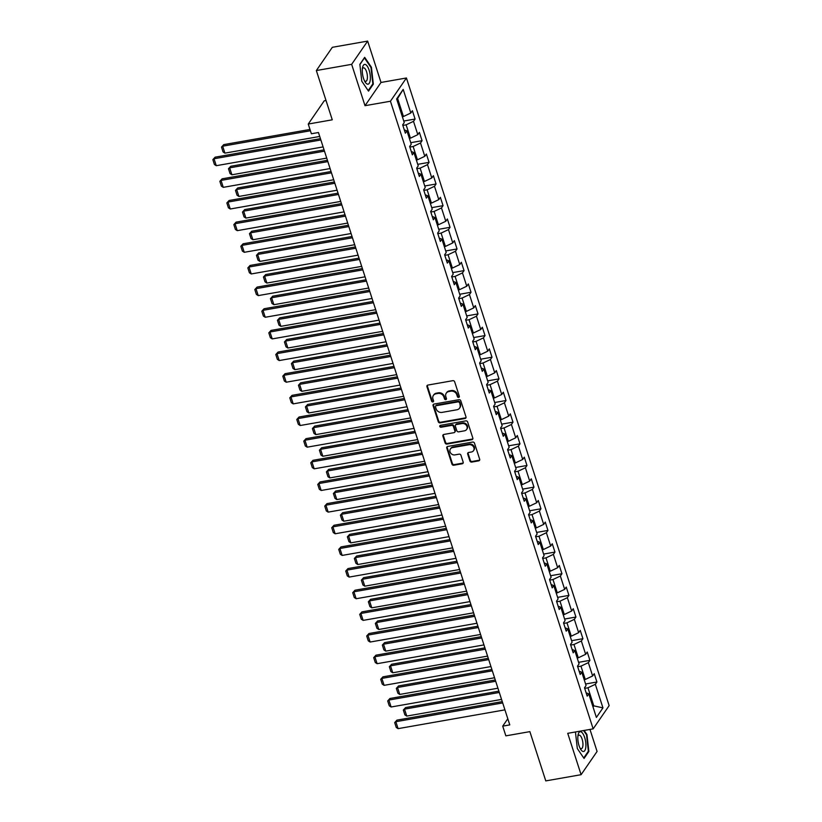 <?xml version="1.0" encoding="UTF-8"?>
<svg xmlns="http://www.w3.org/2000/svg" width="822" height="822" viewBox="0 0 822 822"><rect width="100%" height="100%" fill="white"/><g stroke="black" fill="none" stroke-linecap="round" stroke-linejoin="round"><path stroke-width="1.23" d="M458.676 397.406A1.058 0.925 -145.5 0 0 459.334 396.276L454.658 381.798A1.51 1.315 -145.5 0 0 452.84 380.678L427.882 385.076A1.51 1.315 -145.5 0 0 426.937 386.679L431.612 401.157A1.058 0.925 -145.5 0 0 433.451 401.588A1.058 0.925 -145.5 0 0 433.554 400.807L432.947 398.937A4.85 4.213 -145.5 0 1 433.389 395.413A4.85 4.213 -145.5 0 1 435.979 393.8L438.054 393.43A4.85 4.213 -145.5 0 1 443.901 397.016L444.507 398.886A1.058 0.925 -145.5 0 0 446.449 398.547L445.843 396.666A4.85 4.213 -145.5 0 1 446.284 393.142A4.85 4.213 -145.5 0 1 448.874 391.529L450.949 391.169A4.85 4.213 -145.5 0 1 456.796 394.745L457.402 396.615A1.058 0.925 -145.5 0 0 458.676 397.406M446.284 393.142L446.716 392.515A4.85 4.213 -145.5 0 1 449.305 390.902L451.381 390.542A4.85 4.213 -145.5 0 1 457.227 394.118L457.833 395.988A1.058 0.925 -145.5 0 0 459.375 396.677M427.348 385.302A1.51 1.315 -145.5 0 0 427.368 386.052L432.043 400.52A1.058 0.925 -145.5 0 0 433.595 401.218M433.389 395.413L433.821 394.786A4.85 4.213 -145.5 0 1 436.41 393.173L438.486 392.803A4.85 4.213 -145.5 0 1 444.332 396.389L444.938 398.259A1.058 0.925 -145.5 0 0 446.49 398.947M469.907 460.967A1.51 1.315 -145.5 0 0 471.736 462.087L478.733 460.854A1.51 1.315 -145.5 0 0 479.678 459.251L474.489 443.181A1.51 1.315 -145.5 0 0 472.66 442.061L447.702 446.449A1.51 1.315 -145.5 0 0 446.757 448.052L451.956 464.132A1.51 1.315 -145.5 0 0 453.775 465.242L462.231 463.762A1.51 1.315 -145.5 0 0 463.176 462.149L460.957 455.275A1.51 1.315 -145.5 0 0 459.128 454.155L454.936 454.895A4.048 3.524 -145.5 0 1 450.713 453.148A4.048 3.524 -145.5 0 1 450.425 448.946A4.048 3.524 -145.5 0 1 452.583 447.6L469.013 444.712A4.048 3.524 -145.5 0 1 473.246 446.459A4.048 3.524 -145.5 0 1 473.534 450.662A4.048 3.524 -145.5 0 1 471.366 452.008L468.632 452.48A1.51 1.315 -145.5 0 0 467.687 454.093L469.907 460.967L470.338 460.341A1.51 1.315 -145.5 0 0 472.167 461.461L479.164 460.228A1.51 1.315 -145.5 0 0 479.699 460.001M351.652 64.342L365.009 105.699L381.007 82.457L367.65 41.1L351.652 64.342L316.347 70.548L332.263 119.817L308.25 124.04L311.384 133.76L318.453 132.517L509.784 724.891L502.715 726.134L505.859 735.854L529.871 731.631L545.777 780.9L581.092 774.694L597.08 751.452L589.97 729.422M365.009 105.699L390.44 101.229L593.155 728.857L567.735 733.327L581.092 774.694M465.047 418.49A1.51 1.315 -145.5 0 0 465.992 416.888L460.803 400.807A1.51 1.315 -145.5 0 0 458.974 399.687L434.016 404.075A1.51 1.315 -145.5 0 0 433.071 405.678L438.27 421.758A1.51 1.315 -145.5 0 0 440.089 422.878L465.047 418.49L465.478 417.864A1.51 1.315 -145.5 0 0 466.023 417.638M467.646 421.994L472.835 438.064A1.51 1.315 -145.5 0 1 471.89 439.678L446.932 444.065A1.51 1.315 -145.5 0 1 445.113 442.945L442.883 436.061A1.51 1.315 -145.5 0 1 443.829 434.458L453.95 432.68A1.51 1.315 -145.5 0 0 454.905 431.067L453.425 426.505A1.51 1.315 -145.5 0 0 451.597 425.385L441.065 427.245A1.058 0.925 -145.5 0 1 440.448 425.334L465.817 420.874A1.51 1.315 -145.5 0 1 467.646 421.994M316.347 70.548L332.335 47.306L367.65 41.1M390.44 101.229L406.428 77.987L609.143 705.625L593.155 728.857M585.583 683.986L596.916 682.003L594.224 673.67L592.641 675.961L588.347 662.635L589.919 660.343L587.227 652.021L585.654 654.312L581.349 640.985L582.921 638.694L580.24 630.371L578.657 632.663L574.352 619.336L575.934 617.045L573.242 608.712L571.67 611.003L567.365 597.686L568.937 595.395L566.245 587.062L564.673 589.353L560.368 576.027L561.95 573.735L559.258 565.413L557.676 567.704L553.37 554.377L554.953 552.086L552.261 543.763L550.689 546.055L546.383 532.728L547.955 530.437L545.274 522.104L543.691 524.395L539.386 511.079L540.968 508.787L538.276 500.454L536.694 502.745L532.399 489.419L533.971 487.127L531.279 478.805L529.707 481.096L525.402 467.769L526.974 465.478L524.292 457.155L522.71 459.447L518.405 446.12L519.987 443.829L517.295 435.496L515.723 437.797L511.418 424.471L512.99 422.179L510.298 413.846L508.726 416.138L504.42 402.811L506.003 400.52L503.311 392.197L501.728 394.488L497.423 381.161L499.005 378.87L496.313 370.547L494.741 372.839L490.436 359.512L492.008 357.221L489.326 348.888L487.744 351.189L483.439 337.863L485.021 335.571L482.329 327.238L480.747 329.53L476.452 316.203L478.024 313.912L475.332 305.589L473.76 307.88L469.454 294.553L471.027 292.262L468.345 283.939L466.762 286.231L462.457 272.904L464.04 270.613L461.348 262.28L459.775 264.581L455.47 251.255L457.042 248.963L454.35 240.63L452.778 242.922L448.473 229.595L450.055 227.304L447.363 218.981L445.781 221.272L441.476 207.945L443.058 205.654L440.366 197.331L438.794 199.623L434.489 186.296L436.061 184.005L433.379 175.672L431.797 177.973L427.491 164.647L429.074 162.355L426.382 154.022L424.799 156.314L420.504 142.997L422.076 140.696L419.384 132.373L417.812 134.664L413.507 121.337L415.079 119.046L412.397 110.723L410.815 113.015L403.191 89.413L396.625 98.969L404.249 122.56L402.667 124.852L405.359 133.185L406.941 130.883L404.29 129.866M596.916 682.003L595.334 684.294L602.958 707.886L596.392 717.431L588.768 693.84L587.185 696.131L584.504 687.808L586.076 685.507L581.771 672.191L580.198 674.482L577.506 666.149L579.078 663.857L574.784 650.531L573.201 652.832L570.509 644.499L572.091 642.208L567.786 628.881L566.204 631.173L563.522 622.85L565.094 620.559L560.789 607.232L559.217 609.523L556.525 601.201L558.107 598.899L553.802 585.583L552.22 587.874L549.528 579.541L551.11 577.25L546.805 563.923L545.233 566.224L542.541 557.891L544.113 555.6L539.807 542.273L538.235 544.565L535.543 536.242L537.126 533.951L532.82 520.624L531.238 522.915L528.556 514.593L530.128 512.291L525.823 498.975L524.251 501.266L521.559 492.933L523.131 490.642L518.836 477.315L517.254 479.616L514.562 471.283L516.144 468.992L511.839 455.665L510.257 457.957L507.575 449.634L509.147 447.343L504.842 434.016L503.27 436.307L500.577 427.985L502.16 425.683L497.855 412.367L496.272 414.658L493.58 406.325L495.163 404.034L490.857 390.707L489.285 393.008L486.593 384.675L488.165 382.384L483.86 369.057L482.288 371.349L479.596 363.026L481.178 360.735L476.873 347.408L475.291 349.699L472.609 341.377L474.181 339.075L469.876 325.759L468.304 328.05L465.612 319.717L467.184 317.426L462.889 304.099L461.306 306.401L458.614 298.067L460.197 295.776L455.891 282.449L454.309 284.741L451.627 276.418L453.199 274.127L448.894 260.8L447.322 263.091L444.63 254.769L446.212 252.467L441.907 239.151L440.325 241.442L437.633 233.109L439.215 230.818L434.91 217.491L433.338 219.793L430.646 211.46L432.218 209.168L427.923 195.841L426.341 198.133L423.649 189.81L425.231 187.519L420.926 174.192L419.343 176.483L416.662 168.161L418.234 165.859L413.928 152.543L412.356 154.834L409.664 146.501L411.236 144.21L406.941 130.883M577.691 666.724L580.959 666.149L585.264 679.465L584.185 679.66M585.264 679.465L592.641 675.961M580.959 666.149L588.347 662.635M581.771 672.191L579.12 671.163M570.694 645.064L573.972 644.489L578.277 657.816L577.188 658.011M578.277 657.816L585.654 654.312M573.972 644.489L581.349 640.985M574.784 650.531L572.133 649.503M563.707 623.415L566.975 622.84L571.28 636.166L570.201 636.351M571.28 636.166L578.657 632.663M566.975 622.84L574.352 619.336M567.786 628.881L565.135 627.854M556.71 601.766L559.988 601.19L564.282 614.517L563.204 614.702M564.282 614.517L571.67 611.003M559.988 601.19L567.365 597.686M560.789 607.232L558.138 606.204M549.713 580.116L552.99 579.541L557.295 592.857L556.217 593.052M557.295 592.857L564.673 589.353M552.99 579.541L560.368 576.027M553.802 585.583L551.151 584.555M542.726 558.457L545.993 557.881L550.298 571.208L549.219 571.403M550.298 571.208L557.676 567.704M545.993 557.881L553.37 554.377M546.805 563.923L544.154 562.895M535.728 536.807L539.006 536.232L543.311 549.558L542.222 549.743M543.311 549.558L550.689 546.055M539.006 536.232L546.383 532.728M539.807 542.273L537.167 541.246M528.731 515.158L532.009 514.582L536.314 527.909L535.235 528.094M536.314 527.909L543.691 524.395M532.009 514.582L539.386 511.079M532.82 520.624L530.169 519.596M521.744 493.508L525.011 492.933L529.317 506.249L528.238 506.444M529.317 506.249L536.694 502.745M525.011 492.933L532.399 489.419M525.823 498.975L523.172 497.947M514.747 471.849L518.024 471.273L522.33 484.6L521.251 484.795M522.33 484.6L529.707 481.096M518.024 471.273L525.402 467.769M518.836 477.315L516.185 476.298M507.76 450.199L511.027 449.624L515.332 462.95L514.253 463.135M515.332 462.95L522.71 459.447M511.027 449.624L518.405 446.12M511.839 455.665L509.188 454.638M500.762 428.55L504.04 427.974L508.335 441.301L507.256 441.486M508.335 441.301L515.723 437.797M504.04 427.974L511.418 424.471M504.842 434.016L502.191 432.988M493.765 406.9L497.043 406.325L501.348 419.641L500.269 419.837M501.348 419.641L508.726 416.138M497.043 406.325L504.42 402.811M497.855 412.367L495.204 411.339M486.778 385.241L490.046 384.665L494.351 397.992L493.272 398.187M494.351 397.992L501.728 394.488M490.046 384.665L497.423 381.161M490.857 390.707L488.206 389.69M479.781 363.591L483.059 363.016L487.364 376.342L486.275 376.527M487.364 376.342L494.741 372.839M483.059 363.016L490.436 359.512M483.86 369.057L481.219 368.03M472.784 341.942L476.061 341.366L480.367 354.693L479.288 354.878M480.367 354.693L487.744 351.189M476.061 341.366L483.439 337.863M476.873 347.408L474.222 346.381M465.797 320.292L469.064 319.717L473.369 333.033L472.29 333.229M473.369 333.033L480.747 329.53M469.064 319.717L476.452 316.203M469.876 325.759L467.225 324.731M458.799 298.633L462.077 298.057L466.382 311.384L465.303 311.579M466.382 311.384L473.76 307.88M462.077 298.057L469.454 294.553M462.889 304.099L460.238 303.082M451.812 276.983L455.08 276.408L459.385 289.734L458.306 289.919M459.385 289.734L466.762 286.231M455.08 276.408L462.457 272.904M455.891 282.449L453.241 281.422M444.815 255.334L448.093 254.758L452.388 268.085L451.309 268.27M452.388 268.085L459.775 264.581M448.093 254.758L455.47 251.255M448.894 260.8L446.254 259.773M437.818 233.684L441.095 233.109L445.401 246.425L444.322 246.621M445.401 246.425L452.778 242.922M441.095 233.109L448.473 229.595M441.907 239.151L439.256 238.123M430.831 212.025L434.098 211.449L438.403 224.776L437.325 224.971M438.403 224.776L445.781 221.272M434.098 211.449L441.476 207.945M434.91 217.491L432.259 216.474M423.833 190.375L427.111 189.8L431.416 203.126L430.327 203.311M431.416 203.126L438.794 199.623M427.111 189.8L434.489 186.296M427.923 195.841L425.272 194.814M416.836 168.726L420.114 168.15L424.419 181.477L423.34 181.662M424.419 181.477L431.797 177.973M420.114 168.15L427.491 164.647M420.926 174.192L418.275 173.165M409.849 147.076L413.127 146.501L417.422 159.817L416.343 160.013M417.422 159.817L424.799 156.314M413.127 146.501L420.504 142.997M413.928 152.543L411.277 151.515M402.852 125.417L406.13 124.841L410.435 138.168L409.356 138.363M410.435 138.168L417.812 134.664M406.13 124.841L413.507 121.337M403.191 89.413L397.612 98.476L403.438 116.519L402.359 116.703M403.438 116.519L410.815 113.015M326.015 100.49L324.238 100.798L308.25 124.04M381.007 82.457L406.428 77.987M507.801 718.757L502.715 726.134M397.612 98.476L396.831 99.606M592.703 706.026L593.782 705.841L587.956 687.798L584.678 688.374M593.011 706.971L593.782 705.841L602.958 707.886M587.956 687.798L595.334 684.294M588.768 693.84L586.117 692.812M403.756 121.04L415.079 119.046M410.753 142.689L422.076 140.696M417.74 164.338L429.074 162.355M424.738 185.998L436.061 184.005M431.735 207.647L443.058 205.654M438.722 229.297L450.055 227.304M445.719 250.946L457.042 248.963M452.706 272.606L464.04 270.613M459.704 294.255L471.027 292.262M466.701 315.905L478.024 313.912M473.688 337.554L485.021 335.571M480.685 359.214L492.008 357.221M487.682 380.863L499.005 378.87M494.669 402.513L506.003 400.52M501.667 424.162L512.99 422.179M508.654 445.822L519.987 443.829M515.651 467.471L526.974 465.478M522.648 489.121L533.971 487.127M529.635 510.77L540.968 508.787M536.632 532.43L547.955 530.437M543.63 554.079L554.953 552.086M550.617 575.729L561.95 573.735M557.614 597.378L568.937 595.395M564.601 619.038L575.934 617.045M571.598 640.687L582.921 638.694M578.596 662.337L589.919 660.343M361.783 81.234L368.513 91.129L373.332 84.132L371.41 67.229L364.68 57.345L359.861 64.342L361.783 81.234M575.441 731.97L577.321 748.554L584.052 758.449L588.871 751.452L586.949 734.56L584.154 730.439M370.866 67.332L371.41 67.229M372.572 84.265L373.332 84.132M588.11 751.585L588.871 751.452M586.405 734.652L586.949 734.56M433.482 404.301A1.51 1.315 -145.5 0 0 433.502 405.051L438.701 421.131A1.51 1.315 -145.5 0 0 440.53 422.251L465.478 417.864M459.344 402.646A1.058 0.925 -145.5 0 0 458.07 401.866L436.163 405.719A1.058 0.925 -145.5 0 0 435.496 406.839L436.133 408.811A4.85 4.213 -145.5 0 0 441.979 412.397L456.95 409.767A4.85 4.213 -145.5 0 0 459.539 408.154A4.85 4.213 -145.5 0 0 459.981 404.619L459.775 402.02A1.058 0.925 -145.5 0 0 458.501 401.239L458.07 401.866M435.598 406.068L436.03 405.441A1.058 0.925 -145.5 0 1 436.595 405.092L458.501 401.239M459.539 408.154L459.971 407.527A4.85 4.213 -145.5 0 0 460.412 403.992L459.981 404.619M459.775 402.02L460.412 403.992M443.294 434.684A1.51 1.315 -145.5 0 0 443.315 435.434L445.545 442.318A1.51 1.315 -145.5 0 0 447.363 443.438L472.321 439.051A1.51 1.315 -145.5 0 0 472.866 438.814M454.761 432.177L455.193 431.55A1.51 1.315 -145.5 0 0 455.337 430.44L453.857 425.878A1.51 1.315 -145.5 0 0 452.028 424.758L441.496 426.618L441.065 427.245M440.171 425.426A1.058 0.925 -145.5 0 0 441.496 426.618M464.451 430.831A4.048 3.524 -145.5 0 0 466.619 429.485A4.048 3.524 -145.5 0 0 466.331 425.282A4.048 3.524 -145.5 0 0 462.098 423.546L456.313 424.563A1.51 1.315 -145.5 0 0 455.367 426.166L456.837 430.728A1.51 1.315 -145.5 0 0 458.666 431.848L464.451 430.831M466.619 429.485L467.05 428.858A4.048 3.524 -145.5 0 0 466.762 424.655A4.048 3.524 -145.5 0 0 462.529 422.919L462.098 423.546M455.501 425.066L455.933 424.44A1.51 1.315 -145.5 0 1 456.744 423.936L462.529 422.919M468.088 452.706A1.51 1.315 -145.5 0 0 468.119 453.467L470.338 460.341M473.534 450.662L473.965 450.024A4.048 3.524 -145.5 0 0 473.678 445.832A4.048 3.524 -145.5 0 0 469.444 444.086L469.013 444.712M450.425 448.946L450.857 448.319A4.048 3.524 -145.5 0 1 453.014 446.973L469.444 444.086M447.168 446.675A1.51 1.315 -145.5 0 0 447.189 447.425L452.388 463.495A1.51 1.315 -145.5 0 0 454.206 464.615L462.663 463.135A1.51 1.315 -145.5 0 0 463.207 462.909M309.997 129.455L223.759 144.621L222.67 146.193L310.418 130.76M319.727 136.462L224.909 153.128L223.07 151.947L221.498 147.087L223.759 144.621M221.498 147.087L222.67 146.193L224.909 153.128M323.097 146.912L216.268 165.695L214.028 158.759L215.107 157.187L212.857 159.643L214.028 158.759L320.857 139.966M320.436 138.661L215.107 157.187M216.268 165.695L214.419 164.503L212.857 159.643M367.434 84.142A10.028 3.709 80 0 0 370.208 75.254A10.028 3.709 80 0 0 365.194 64.424A10.028 3.709 80 0 0 362.533 67.568A10.028 3.709 80 0 0 365.05 81.881A10.028 3.709 80 0 0 367.434 84.142M364.372 80.607A6.874 2.538 80 0 0 365.41 81.327A6.874 2.538 80 0 0 365.831 81.337A6.874 2.538 80 0 0 367.239 74.689A6.874 2.538 80 0 0 363.879 67.836A6.874 2.538 80 0 0 363.458 67.815A6.874 2.538 80 0 0 362.338 69.007M359.892 64.558L364.454 57.91L370.979 67.496L372.839 83.865L368.184 90.636M584.668 737.529A10.028 3.709 80 0 0 578.082 734.899A10.028 3.709 80 0 0 579.048 745.688A10.028 3.709 80 0 0 580.589 749.202A10.028 3.709 80 0 0 585.326 749.489A10.028 3.709 80 0 0 584.668 737.529M579.921 747.928A6.874 2.538 80 0 0 581.37 748.667A6.874 2.538 80 0 0 582.11 739.112A6.874 2.538 80 0 0 578.996 735.135A6.874 2.538 80 0 0 577.876 736.327M583.599 730.542L586.518 734.827L588.377 751.195L583.723 757.966M324.053 149.871L230.746 166.27L229.667 167.842L324.474 151.176M326.714 158.112L231.907 174.788L230.057 173.596L228.495 168.736L230.746 166.27M228.495 168.736L229.667 167.842L231.907 174.788M331.05 171.521L237.743 187.93L236.664 189.492L331.472 172.826M333.711 179.761L238.904 196.437L237.055 195.246L235.482 190.385L237.743 187.93M235.482 190.385L236.664 189.492L238.904 196.437M330.095 168.561L223.265 187.344L221.026 180.408L222.104 178.836L219.844 181.302L221.026 180.408L327.855 161.626M327.423 160.321L222.104 178.836M223.265 187.344L221.416 186.152L219.844 181.302M337.082 190.211L230.263 208.994L228.013 202.058L229.102 200.486L226.841 202.952L228.013 202.058L334.842 183.275M334.42 181.97L229.102 200.486M230.263 208.994L228.413 207.812L226.841 202.952M338.037 193.17L244.73 209.579L243.651 211.151L338.459 194.475M340.698 201.421L245.891 218.087L244.042 216.895L242.48 212.045L244.73 209.579M242.48 212.045L243.651 211.151L245.891 218.087M345.035 214.819L251.727 231.229L250.648 232.801L345.456 216.135M347.696 223.07L252.888 239.736L251.039 238.555L249.467 233.695L251.727 231.229M249.467 233.695L250.648 232.801L252.888 239.736M352.022 236.479L258.725 252.878L257.635 254.45L352.453 237.784M354.693 244.72L259.886 261.396L258.036 260.204L256.464 255.344L258.725 252.878M256.464 255.344L257.635 254.45L259.886 261.396M344.079 211.87L237.25 230.653L235.01 223.707L236.089 222.135L233.838 224.601L235.01 223.707L341.839 204.925M341.418 203.62L236.089 222.135M237.25 230.653L235.4 229.461L233.838 224.601M351.076 233.52L244.247 252.303L242.007 245.367L243.086 243.795L240.825 246.251L242.007 245.367L348.826 226.574M348.405 225.269L243.086 243.795M244.247 252.303L242.398 251.111L240.825 246.251M358.063 255.169L251.234 273.952L248.994 267.016L250.073 265.444L247.823 267.91L248.994 267.016L355.823 248.234M355.402 246.929L250.073 265.444M251.234 273.952L249.395 272.76L247.823 267.91M365.06 276.819L258.231 295.601L255.991 288.666L257.07 287.094L254.81 289.56L255.991 288.666L362.821 269.883M362.399 268.578L257.07 287.094M258.231 295.601L256.382 294.42L254.81 289.56M372.047 298.478L265.229 317.261L262.978 310.315L264.067 308.743L261.807 311.209L262.978 310.315L369.808 291.533M369.386 290.228L264.067 308.743M265.229 317.261L263.379 316.069L261.807 311.209M379.045 320.128L272.216 338.911L269.976 331.975L271.055 330.403L268.804 332.859L269.976 331.975L376.805 313.182M376.384 311.877L271.055 330.403M272.216 338.911L270.366 337.719L268.804 332.859M386.042 341.777L279.213 360.56L276.973 353.624L278.052 352.052L275.791 354.518L276.973 353.624L383.792 334.842M383.371 333.537L278.052 352.052M279.213 360.56L277.363 359.368L275.791 354.518M393.029 363.427L286.21 382.209L283.96 375.274L285.049 373.702L282.789 376.168L283.96 375.274L390.789 356.491M390.368 355.186L285.049 373.702M286.21 382.209L284.361 381.028L282.789 376.168M400.026 385.086L293.197 403.869L290.957 396.923L292.036 395.351L289.786 397.817L290.957 396.923L397.786 378.141M397.365 376.836L292.036 395.351M293.197 403.869L291.348 402.677L289.786 397.817M407.024 406.736L300.194 425.519L297.954 418.583L299.033 417.011L296.773 419.467L297.954 418.583L404.773 399.79M404.352 398.485L299.033 417.011M300.194 425.519L298.345 424.327L296.773 419.467M414.011 428.385L307.181 447.168L304.941 440.232L306.02 438.66L303.77 441.126L304.941 440.232L411.771 421.45M411.349 420.145L306.02 438.66M307.181 447.168L305.332 445.976L303.77 441.126M421.008 450.035L314.179 468.817L311.939 461.882L313.018 460.31L310.757 462.776L311.939 461.882L418.768 443.099M418.347 441.794L313.018 460.31M314.179 468.817L312.329 467.636L310.757 462.776M427.995 471.694L321.176 490.477L318.926 483.531L320.015 481.959L317.754 484.425L318.926 483.531L425.755 464.749M425.334 463.444L320.015 481.959M321.176 490.477L319.326 489.285L317.754 484.425M434.992 493.344L328.163 512.127L325.923 505.191L327.002 503.619L324.752 506.075L325.923 505.191L432.752 486.398M432.331 485.093L327.002 503.619M328.163 512.127L326.313 510.935L324.752 506.075M441.989 514.993L335.16 533.776L332.92 526.84L333.999 525.268L331.739 527.734L332.92 526.84L439.739 508.058M439.318 506.753L333.999 525.268M335.16 533.776L333.311 532.584L331.739 527.734M448.976 536.643L342.147 555.425L339.907 548.49L340.986 546.918L338.736 549.384L339.907 548.49L446.736 529.707M446.315 528.402L340.986 546.918M342.147 555.425L340.308 554.244L338.736 549.384M455.974 558.302L349.145 577.085L346.905 570.139L347.983 568.567L345.733 571.033L346.905 570.139L453.734 551.357M453.312 550.052L347.983 568.567M349.145 577.085L347.295 575.893L345.733 571.033M462.961 579.952L356.142 598.735L353.902 591.799L354.981 590.227L352.72 592.683L353.902 591.799L460.721 573.006M460.299 571.701L354.981 590.227M356.142 598.735L354.292 597.543L352.72 592.683M469.958 601.601L363.129 620.384L360.889 613.448L361.968 611.876L359.717 614.342L360.889 613.448L467.718 594.666M467.297 593.361L361.968 611.876M363.129 620.384L361.279 619.192L359.717 614.342M359.019 258.129L265.712 274.538L264.633 276.1L359.44 259.433M361.68 266.369L266.873 283.045L265.023 281.854L263.461 276.993L265.712 274.538M263.461 276.993L264.633 276.1L266.873 283.045M366.016 279.778L272.709 296.187L271.63 297.759L366.437 281.083M368.677 288.029L273.87 304.695L272.02 303.503L270.448 298.653L272.709 296.187M270.448 298.653L271.63 297.759L273.87 304.695M373.003 301.427L279.696 317.837L278.617 319.409L373.424 302.743M375.675 309.678L280.857 326.344L279.018 325.163L277.446 320.303L279.696 317.837M277.446 320.303L278.617 319.409L280.857 326.344M380 323.087L286.693 339.486L285.614 341.058L380.422 324.392M382.662 331.328L287.854 348.004L286.005 346.812L284.443 341.952L286.693 339.486M284.443 341.952L285.614 341.058L287.854 348.004M386.998 344.737L293.69 361.146L292.611 362.708L387.419 346.041M389.659 352.977L294.851 369.653L293.002 368.462L291.43 363.601L293.69 361.146M291.43 363.601L292.611 362.708L294.851 369.653M393.985 366.386L300.677 382.795L299.598 384.367L394.406 367.691M396.646 374.637L301.838 391.303L299.989 390.111L298.427 385.261L300.677 382.795M298.427 385.261L299.598 384.367L301.838 391.303M400.982 388.035L307.675 404.445L306.596 406.017L401.403 389.351M403.643 396.286L308.836 412.952L306.986 411.771L305.414 406.911L307.675 404.445M305.414 406.911L306.596 406.017L308.836 412.952M407.969 409.695L314.672 426.094L313.583 427.666L408.4 411M410.64 417.936L315.833 434.612L313.983 433.42L312.411 428.56L314.672 426.094M312.411 428.56L313.583 427.666L315.833 434.612M414.966 431.345L321.659 447.754L320.58 449.315L415.387 432.649M417.627 439.585L322.82 456.261L320.97 455.069L319.409 450.209L321.659 447.754M319.409 450.209L320.58 449.315L322.82 456.261M421.963 452.994L328.656 469.403L327.577 470.975L422.385 454.299M424.625 461.245L329.817 477.911L327.968 476.719L326.396 471.869L328.656 469.403M326.396 471.869L327.577 470.975L329.817 477.911M428.95 474.643L335.643 491.053L334.564 492.625L429.372 475.959M431.622 482.894L336.804 499.56L334.965 498.379L333.393 493.519L335.643 491.053M333.393 493.519L334.564 492.625L336.804 499.56M435.948 496.303L342.64 512.702L341.562 514.274L436.369 497.608M438.609 504.544L343.802 521.22L341.952 520.028L340.39 515.168L342.64 512.702M340.39 515.168L341.562 514.274L343.802 521.22M442.945 517.952L349.638 534.362L348.559 535.923L443.366 519.257M445.606 526.193L350.799 542.869L348.949 541.677L347.377 536.817L349.638 534.362M347.377 536.817L348.559 535.923L350.799 542.869M449.932 539.602L356.625 556.011L355.546 557.583L450.353 540.907M452.593 547.853L357.786 564.519L355.936 563.327L354.374 558.477L356.625 556.011M354.374 558.477L355.546 557.583L357.786 564.519M456.929 561.251L363.622 577.661L362.543 579.233L457.351 562.567M459.59 569.502L364.783 586.168L362.934 584.987L361.361 580.127L363.622 577.661M361.361 580.127L362.543 579.233L364.783 586.168M463.916 582.911L370.619 599.31L369.53 600.882L464.348 584.216M466.588 591.152L371.78 607.828L369.931 606.636L368.359 601.776L370.619 599.31M368.359 601.776L369.53 600.882L371.78 607.828M470.914 604.56L377.606 620.97L376.527 622.531L471.335 605.865M473.575 612.801L378.767 629.477L376.918 628.285L375.356 623.425L377.606 620.97M375.356 623.425L376.527 622.531L378.767 629.477M477.911 626.21L384.604 642.619L383.525 644.191L478.332 627.515M480.572 634.461L385.765 651.127L383.915 649.935L382.343 645.085L384.604 642.619M382.343 645.085L383.525 644.191L385.765 651.127M476.955 623.251L370.126 642.033L367.886 635.098L368.965 633.526L366.704 635.992L367.886 635.098L474.715 616.315M474.294 615.01L368.965 633.526M370.126 642.033L368.277 640.852L366.704 635.992M483.942 644.91L377.123 663.693L374.873 656.747L375.962 655.175L373.702 657.641L374.873 656.747L481.702 637.964M481.281 636.66L375.962 655.175M377.123 663.693L375.274 662.501L373.702 657.641M484.898 647.859L391.591 664.268L390.512 665.841L485.319 649.174M487.569 656.11L392.752 672.776L390.912 671.595L389.34 666.734L391.591 664.268M389.34 666.734L390.512 665.841L392.752 672.776M490.94 666.56L384.11 685.343L381.87 678.407L382.949 676.835L380.699 679.291L381.87 678.407L488.7 659.614M488.278 658.309L382.949 676.835M384.11 685.343L382.261 684.151L380.699 679.291M491.895 669.519L398.588 685.918L397.509 687.49L492.316 670.824M494.556 677.76L399.749 694.436L397.899 693.244L396.327 688.384L398.588 685.918M396.327 688.384L397.509 687.49L399.749 694.436M497.937 688.209L391.108 706.992L388.868 700.056L389.947 698.484L387.686 700.95L388.868 700.056L495.687 681.274M495.265 679.969L389.947 698.484M391.108 706.992L389.258 705.8L387.686 700.95M498.892 691.168L405.585 707.578L404.506 709.139L499.314 692.473M501.554 699.409L406.746 716.085L404.897 714.893L403.325 710.033L405.585 707.578M403.325 710.033L404.506 709.139L406.746 716.085M504.924 709.859L398.095 728.641L395.855 721.706L396.934 720.134L394.683 722.6L395.855 721.706L502.684 702.923M502.263 701.618L396.934 720.134M398.095 728.641L396.255 727.46L394.683 722.6M457.227 394.118L456.796 394.745M451.381 390.542L450.949 391.169M449.305 390.902L448.874 391.529M444.938 398.259L444.507 398.886M444.332 396.389L443.901 397.016M438.486 392.803L438.054 393.43M436.41 393.173L435.979 393.8M432.043 400.52L431.612 401.157M427.368 386.052L426.937 386.679M457.833 395.988L457.402 396.615M440.53 422.251L440.089 422.878M438.701 421.131L438.27 421.758M433.502 405.051L433.071 405.678M436.595 405.092L436.163 405.719M472.321 439.051L471.89 439.678M447.363 443.438L446.932 444.065M445.545 442.318L445.113 442.945M443.315 435.434L442.883 436.061M455.337 430.44L454.905 431.067M453.857 425.878L453.425 426.505M452.028 424.758L451.597 425.385M456.744 423.936L456.313 424.563M468.119 453.467L467.687 454.093M453.014 446.973L452.583 447.6M462.663 463.135L462.231 463.762M454.206 464.615L453.775 465.242M452.388 463.495L451.956 464.132M447.189 447.425L446.757 448.052M479.164 460.228L478.733 460.854M472.167 461.461L471.736 462.087"/></g></svg>
